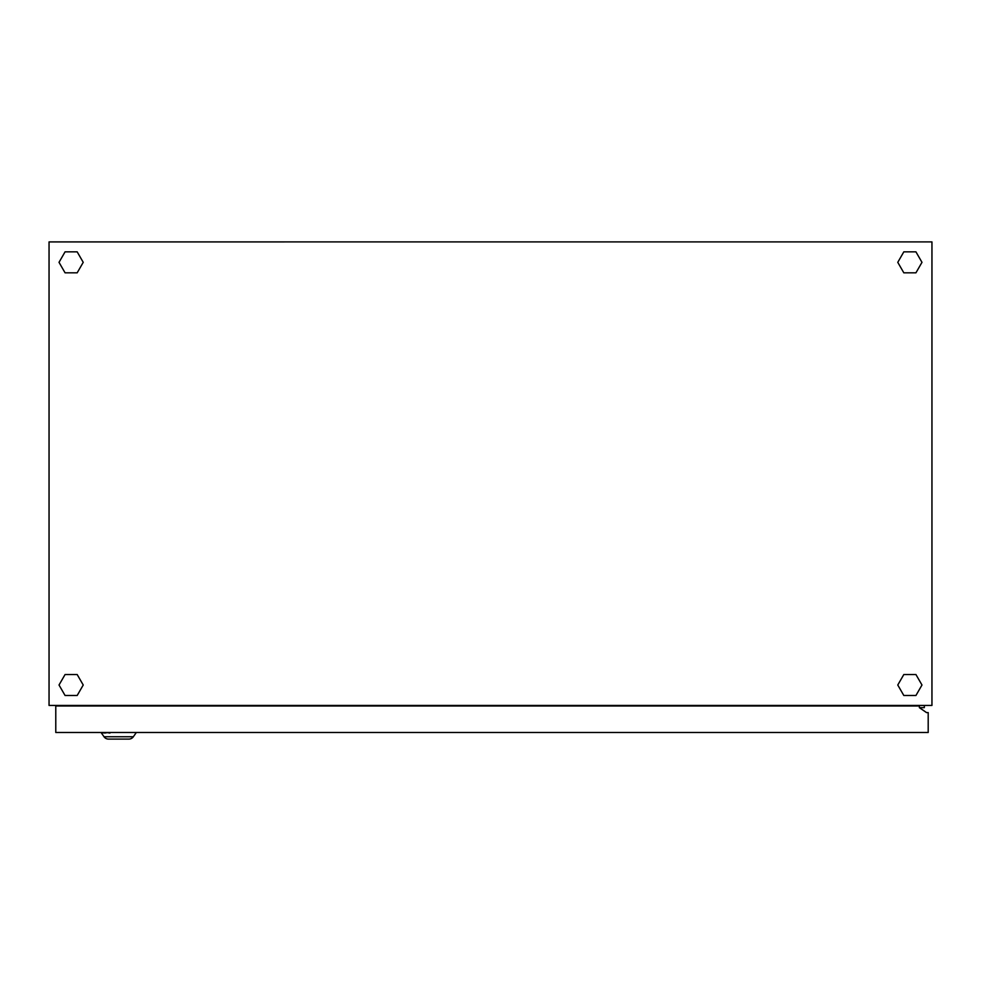 <?xml version="1.0" encoding="UTF-8"?>
<svg xmlns="http://www.w3.org/2000/svg" width="981" height="981" viewBox="0 0 981 981"><rect width="100%" height="100%" fill="white"/><g stroke="black" fill="none" stroke-linecap="round" stroke-linejoin="round"><path stroke-width="1.47" d="M49.05 241.915L49.05 705.437L931.95 705.437L931.95 241.902L49.05 241.915M924.335 705.437L924.335 707.644L919.369 707.644L926.542 712.611M915.935 674.536L903.82 674.536L897.774 685.008L903.82 695.492L915.935 695.492L921.981 685.008L915.935 674.536M915.935 272.816L921.981 262.332L915.935 251.847L903.82 251.847L897.774 262.332L903.82 272.816L915.935 272.816M65.065 272.816L77.18 272.816L83.226 262.332L77.18 251.847L65.065 251.847L59.019 262.332L65.065 272.816M65.065 674.536L59.019 685.008L65.065 695.492L77.18 695.492L83.226 685.008L77.18 674.536L65.065 674.536M101.423 733.028L104.023 736.743A5.518 5.518 0 0 0 108.535 739.098L128.842 739.098A5.518 5.518 0 0 0 133.355 736.743L136.347 732.476M104.023 736.743A5.518 5.518 0 0 0 108.535 739.098L109.86 739.098L108.535 739.098A5.518 5.518 0 0 1 104.023 736.743L133.355 736.743M919.369 707.632L926.542 712.598L928.198 712.598L928.198 732.476L55.782 732.476L55.782 705.989L919.369 705.989L919.369 707.644M87.628 732.476L83.373 732.476M98.811 732.476L89.038 732.476M109.995 732.476L115.243 732.476M109.995 733.028L105.887 732.476M105.887 733.028L104.477 732.476M104.477 733.028L100.221 732.476"/></g></svg>
